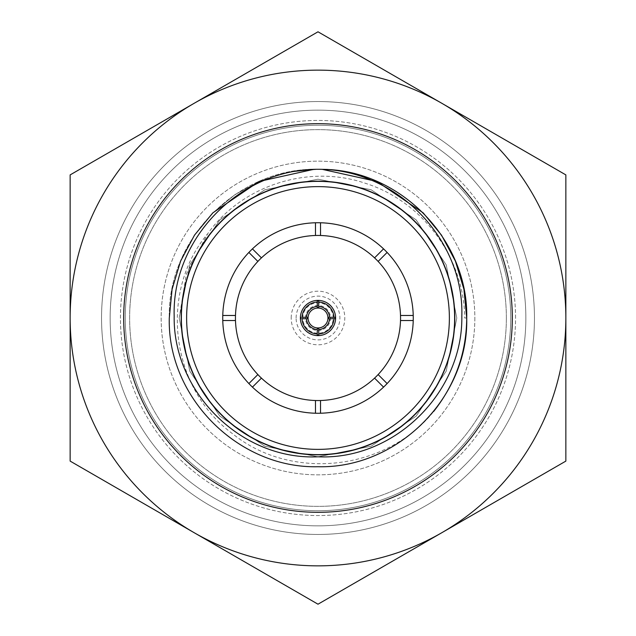 <?xml version="1.0" encoding="UTF-8"?>
<svg xmlns="http://www.w3.org/2000/svg" width="636" height="636" viewBox="0 0 636 636"><rect width="100%" height="100%" fill="white"/><g stroke="black" fill="none" stroke-linecap="round" stroke-linejoin="round"><path stroke-width="0.48" stroke-dasharray="3.18 2.39" d="M235.447 318A82.553 82.553 0 0 1 318 235.447A82.553 82.553 0 0 1 400.553 318A82.553 82.553 0 0 1 318 400.553A82.553 82.553 0 0 1 235.447 318M222.727 318A95.273 95.273 0 0 0 318 413.273A95.273 95.273 0 0 0 413.273 318A95.273 95.273 0 0 0 318 222.727A95.273 95.273 0 0 0 222.727 318M449.374 318A131.374 131.374 0 0 0 318 186.626A131.374 131.374 0 0 0 186.626 318A131.374 131.374 0 0 0 318 449.374A131.374 131.374 0 0 0 449.374 318M305.511 318A12.489 12.489 0 0 1 318 305.511A12.489 12.489 0 0 1 330.489 318A12.489 12.489 0 0 1 318 330.489A12.489 12.489 0 0 1 305.511 318M302.784 318A15.216 15.216 0 0 1 318 302.784A15.216 15.216 0 0 1 333.216 318A15.216 15.216 0 0 1 318 333.216A15.216 15.216 0 0 1 302.784 318M296.106 318A21.894 21.894 0 0 1 318 296.106A21.894 21.894 0 0 1 339.894 318A21.894 21.894 0 0 1 318 339.894A21.894 21.894 0 0 1 296.106 318M291.201 318A26.799 26.799 0 0 1 318 291.201A26.799 26.799 0 0 1 344.799 318A26.799 26.799 0 0 1 318 344.799A26.799 26.799 0 0 1 291.201 318M454.39 318A136.39 136.39 0 0 0 318 181.61A136.39 136.39 0 0 0 181.61 318A136.39 136.39 0 0 1 318 181.61A136.39 136.39 0 0 1 454.39 318A136.39 136.39 0 0 1 318 454.39A136.39 136.39 0 0 1 181.61 318A136.39 136.39 0 0 0 318 454.39A136.39 136.39 0 0 0 454.39 318M474.846 318A156.846 156.846 0 0 1 318 474.846A156.846 156.846 0 0 1 161.154 318A156.846 156.846 0 0 1 318 161.154A156.846 156.846 0 0 1 474.846 318A156.846 156.846 0 0 1 318 474.846A156.846 156.846 0 0 1 161.154 318A156.846 156.846 0 0 1 318 161.154A156.846 156.846 0 0 1 474.846 318M534.455 318A216.455 216.455 0 0 0 318 101.545A216.455 216.455 0 0 0 101.545 318A216.455 216.455 0 0 0 318 534.455A216.455 216.455 0 0 0 534.455 318A216.455 216.455 0 0 0 318 101.545A216.455 216.455 0 0 0 101.545 318A216.455 216.455 0 0 0 318 534.455A216.455 216.455 0 0 0 534.455 318A216.455 216.455 0 0 0 318 101.545A216.455 216.455 0 0 0 101.545 318A216.455 216.455 0 0 0 318 534.455A216.455 216.455 0 0 0 534.455 318A216.455 216.455 0 0 0 318 101.545A216.455 216.455 0 0 0 101.545 318A216.455 216.455 0 0 0 318 534.455A216.455 216.455 0 0 0 534.455 318A216.455 216.455 0 0 0 318 101.545A216.455 216.455 0 0 0 101.545 318A216.455 216.455 0 0 0 318 534.455A216.455 216.455 0 0 0 534.455 318A216.455 216.455 0 0 0 318 101.545A216.455 216.455 0 0 0 101.545 318A216.455 216.455 0 0 0 318 534.455A216.455 216.455 0 0 0 534.455 318A216.455 216.455 0 0 0 318 101.545A216.455 216.455 0 0 0 101.545 318A216.455 216.455 0 0 0 318 534.455A216.455 216.455 0 0 0 534.455 318M525.853 318A207.853 207.853 0 0 0 318 110.147A207.853 207.853 0 0 0 110.147 318A207.853 207.853 0 0 1 318 110.147A207.853 207.853 0 0 1 525.853 318A207.853 207.853 0 0 0 318 110.147A207.853 207.853 0 0 0 110.147 318A207.853 207.853 0 0 1 318 110.147A207.853 207.853 0 0 1 525.853 318A207.853 207.853 0 0 0 318 110.147A207.853 207.853 0 0 0 110.147 318A207.853 207.853 0 0 1 318 110.147A207.853 207.853 0 0 1 525.853 318A207.853 207.853 0 0 0 318 110.147A207.853 207.853 0 0 0 110.147 318A207.853 207.853 0 0 1 318 110.147A207.853 207.853 0 0 1 525.853 318A207.853 207.853 0 0 0 318 110.147A207.853 207.853 0 0 0 110.147 318A207.853 207.853 0 0 1 318 110.147A207.853 207.853 0 0 1 525.853 318A207.853 207.853 0 0 0 318 110.147A207.853 207.853 0 0 0 110.147 318A207.853 207.853 0 0 1 318 110.147A207.853 207.853 0 0 1 525.853 318A207.853 207.853 0 0 0 318 110.147A207.853 207.853 0 0 0 110.147 318A207.853 207.853 0 0 1 318 110.147A207.853 207.853 0 0 1 525.853 318A207.853 207.853 0 0 1 318 525.853A207.853 207.853 0 0 1 110.147 318A207.853 207.853 0 0 0 318 525.853A207.853 207.853 0 0 0 525.853 318A207.853 207.853 0 0 1 318 525.853A207.853 207.853 0 0 1 110.147 318A207.853 207.853 0 0 0 318 525.853A207.853 207.853 0 0 0 525.853 318A207.853 207.853 0 0 1 318 525.853A207.853 207.853 0 0 1 110.147 318A207.853 207.853 0 0 0 318 525.853A207.853 207.853 0 0 0 525.853 318A207.853 207.853 0 0 1 318 525.853A207.853 207.853 0 0 1 110.147 318A207.853 207.853 0 0 0 318 525.853A207.853 207.853 0 0 0 525.853 318A207.853 207.853 0 0 1 318 525.853A207.853 207.853 0 0 1 110.147 318A207.853 207.853 0 0 0 318 525.853A207.853 207.853 0 0 0 525.853 318A207.853 207.853 0 0 1 318 525.853A207.853 207.853 0 0 1 110.147 318A207.853 207.853 0 0 0 318 525.853A207.853 207.853 0 0 0 525.853 318A207.853 207.853 0 0 1 318 525.853A207.853 207.853 0 0 1 110.147 318A207.853 207.853 0 0 0 318 525.853A207.853 207.853 0 0 0 525.853 318M515.55 318A197.55 197.55 0 0 0 318 120.45A197.55 197.55 0 0 0 120.45 318A197.55 197.55 0 0 0 318 515.55A197.55 197.55 0 0 0 515.55 318A197.55 197.55 0 0 0 318 120.45A197.55 197.55 0 0 0 120.45 318A197.55 197.55 0 0 0 318 515.55A197.55 197.55 0 0 0 515.55 318M125.252 318A192.748 192.748 0 0 0 318 510.748A192.748 192.748 0 0 0 510.748 318A192.748 192.748 0 0 0 318 125.252A192.748 192.748 0 0 0 125.252 318A192.748 192.748 0 0 0 318 510.748A192.748 192.748 0 0 0 510.748 318A192.748 192.748 0 0 0 318 125.252A192.748 192.748 0 0 0 125.252 318M454.82 318A136.82 136.82 0 0 1 318 454.82A136.82 136.82 0 0 1 181.181 318A136.82 136.82 0 0 1 318 181.181A136.82 136.82 0 0 1 454.82 318A136.82 136.82 0 0 1 318 454.82A136.82 136.82 0 0 1 181.181 318A136.82 136.82 0 0 1 318 181.181A136.82 136.82 0 0 1 454.82 318A136.82 136.82 0 0 1 318 454.82A136.82 136.82 0 0 1 181.181 318A136.82 136.82 0 0 1 318 181.181A136.82 136.82 0 0 1 454.82 318M506.367 318A188.367 188.367 0 0 1 318 506.367A188.367 188.367 0 0 1 129.633 318A188.367 188.367 0 0 1 318 129.633A188.367 188.367 0 0 1 506.367 318A188.367 188.367 0 0 1 318 506.367A188.367 188.367 0 0 1 129.633 318A188.367 188.367 0 0 1 318 129.633A188.367 188.367 0 0 1 506.367 318M512.322 318A194.322 194.322 0 0 1 318 512.322A194.322 194.322 0 0 1 123.678 318A194.322 194.322 0 0 1 318 123.678A194.322 194.322 0 0 1 512.322 318M313.747 169.351L322.253 169.351L313.747 169.351C394.4 164.764 469.018 236.982 466.713 318C468.796 397.421 397.421 468.796 318 466.713C238.58 468.796 167.204 397.421 169.287 318C167.204 238.58 238.58 167.204 318 169.287C397.421 167.204 468.796 238.58 466.713 318C468.796 397.421 397.421 468.796 318 466.713C238.58 468.796 167.204 397.421 169.287 318C167.204 238.58 238.58 167.204 318 169.287C397.421 167.204 468.796 238.58 466.713 318C468.796 397.421 397.421 468.796 318 466.713C238.58 468.796 167.204 397.421 169.287 318C167.204 238.58 238.58 167.204 318 169.287C397.421 167.204 468.796 238.58 466.713 318C468.796 397.421 397.421 468.796 318 466.713C238.58 468.796 167.204 397.421 169.287 318C167.204 238.58 238.58 167.204 318 169.287C397.421 167.204 468.796 238.58 466.713 318C468.796 397.421 397.421 468.796 318 466.713C238.58 468.796 167.204 397.421 169.287 318C167.204 238.58 238.58 167.204 318 169.287C397.421 167.204 468.796 238.58 466.713 318C468.796 397.421 397.421 468.796 318 466.713C238.58 468.796 167.204 397.421 169.287 318C167.204 238.58 238.58 167.204 318 169.287C397.421 167.204 468.796 238.58 466.713 318C468.796 397.421 397.421 468.796 318 466.713C238.58 468.796 167.204 397.421 169.287 318C167.204 238.58 238.58 167.204 318 169.287C397.421 167.204 468.796 238.58 466.713 318C468.796 397.421 397.421 468.796 318 466.713C238.58 468.796 167.204 397.421 169.287 318C167.204 238.58 238.58 167.204 318 169.287C397.421 167.204 468.796 238.58 466.713 318C468.796 397.421 397.421 468.796 318 466.713C238.58 468.796 167.204 397.421 169.287 318C167.204 238.58 238.58 167.204 318 169.287C397.421 167.204 468.796 238.58 466.713 318C468.796 397.421 397.421 468.796 318 466.713C238.58 468.796 167.204 397.421 169.287 318C167.204 238.58 238.58 167.204 318 169.287C397.421 167.204 468.796 238.58 466.713 318C468.796 397.421 397.421 468.796 318 466.713C238.58 468.796 167.204 397.421 169.287 318C167.204 238.58 238.58 167.204 318 169.287C397.421 167.204 468.796 238.58 466.713 318C468.796 397.421 397.421 468.796 318 466.713C238.58 468.796 167.204 397.421 169.287 318C167.204 238.58 238.58 167.204 318 169.287C397.421 167.204 468.796 238.58 466.713 318C468.796 397.421 397.421 468.796 318 466.713C238.58 468.796 167.204 397.421 169.287 318C167.204 238.58 238.58 167.204 318 169.287C397.421 167.204 468.796 238.58 466.713 318A148.713 148.713 0 0 1 433.649 411.5C386.02 470.847 291.193 481.524 232.251 433.49C170.957 388.405 158.332 292.473 207.694 233.746C242.459 184.718 309.732 163.873 366.074 183.534C422.996 201.691 464.193 258.041 464.709 318L466.713 318L464.709 318M322.253 169.351L318 169.287L289.269 172.086L261.086 180.608L235.145 194.505L212.845 212.845L194.505 235.145L180.608 261.086L172.086 289.269L169.287 318L172.086 289.269L180.608 261.086L194.505 235.145L212.845 212.845L235.145 194.505L261.086 180.608L289.269 172.086L318 169.287L322.253 169.351L318 169.287L289.269 172.086L261.086 180.608L235.145 194.505L212.845 212.845L194.505 235.145L180.608 261.086L172.086 289.269L169.287 318L172.086 289.269L180.608 261.086L194.505 235.145L212.845 212.845L235.145 194.505L261.086 180.608L289.269 172.086L318 169.287L322.253 169.351L318 169.287L289.269 172.086L261.086 180.608L235.145 194.505L212.845 212.845L194.505 235.145L180.608 261.086L172.086 289.269L169.287 318M70.143 318A247.857 247.857 0 0 0 441.925 532.65L565.857 461.1L565.857 318A247.857 247.857 0 0 0 194.075 103.35A247.857 247.857 0 0 0 70.143 318L70.143 461.1L318 604.2L441.925 532.65A247.857 247.857 0 0 0 565.857 318L565.857 174.9L318 31.8L70.143 174.9L70.143 318M400.513 320.52L413.233 320.52M413.233 315.48L400.513 315.48M378.126 261.436L387.125 252.436M383.564 248.875L374.564 257.874M374.564 378.126L383.564 387.125M387.125 383.564L378.126 374.564M315.48 400.513L315.48 413.233M320.52 413.233L320.52 400.513M257.874 374.564L248.875 383.564M252.436 387.125L261.436 378.126M235.487 315.48L222.767 315.48M222.767 320.52L235.487 320.52M261.436 257.874L252.436 248.875M248.875 252.436L257.874 261.436M320.52 235.487L320.52 222.767M315.48 222.767L315.48 235.487M317.277 329.567L317.277 333.956M318.723 333.956L318.723 329.567M306.433 317.277L302.044 317.277M302.044 318.723L306.433 318.723M318.723 306.433L318.723 302.044M317.277 302.044L317.277 306.433M329.567 318.723L333.956 318.723M333.956 317.277L329.567 317.277M318 456.799L264.886 446.233L219.857 416.143L189.767 371.114L179.201 318L189.767 264.886L219.857 219.857L264.886 189.767L318 179.201L371.114 189.767L416.143 219.857L446.233 264.886L456.799 318L446.233 371.114L416.143 416.143L371.114 446.233L318 456.799L264.886 446.233L219.857 416.143L189.767 371.114L179.201 318L189.767 264.886L219.857 219.857L264.886 189.767L318 179.201L371.114 189.767L416.143 219.857L446.233 264.886L456.799 318L446.233 371.114L416.143 416.143L371.114 446.233L318 456.799L264.886 446.233L219.857 416.143L189.767 371.114L179.201 318L189.767 264.886L219.857 219.857L264.886 189.767L318 179.201L371.114 189.767L416.143 219.857L446.233 264.886L456.799 318L446.233 371.114L416.143 416.143L371.114 446.233L318 456.799L264.886 446.233L219.857 416.143L189.767 371.114L179.201 318L189.767 264.886L219.857 219.857L264.886 189.767L318 179.201L371.114 189.767L416.143 219.857L446.233 264.886L456.799 318L446.233 371.114L416.143 416.143L371.114 446.233L318 456.799L264.886 446.233L219.857 416.143L189.767 371.114L179.201 318L189.767 264.886L219.857 219.857L264.886 189.767L318 179.201L371.114 189.767L416.143 219.857L446.233 264.886L456.799 318L446.233 371.114L416.143 416.143L371.114 446.233L318 456.799L264.886 446.233L219.857 416.143L189.767 371.114L179.201 318L189.767 264.886L219.857 219.857L264.886 189.767L318 179.201L371.114 189.767L416.143 219.857L446.233 264.886L456.799 318L446.233 371.114L416.143 416.143L371.114 446.233L318 456.799L264.886 446.233L219.857 416.143L189.767 371.114L179.201 318L189.767 264.886L219.857 219.857L264.886 189.767L318 179.201L371.114 189.767L416.143 219.857L446.233 264.886L456.799 318L446.233 371.114L416.143 416.143L371.114 446.233L318 456.799L264.886 446.233L219.857 416.143L189.767 371.114L179.201 318L189.767 264.886L219.857 219.857L264.886 189.767L318 179.201L371.114 189.767L416.143 219.857L446.233 264.886L456.799 318L446.233 371.114L416.143 416.143L371.114 446.233L318 456.799L264.886 446.233L219.857 416.143L189.767 371.114L179.201 318L189.767 264.886L219.857 219.857L264.886 189.767L318 179.201L371.114 189.767L416.143 219.857L446.233 264.886L456.799 318L446.233 371.114L416.143 416.143L371.114 446.233L318 456.799L264.886 446.233L219.857 416.143L189.767 371.114L179.201 318L189.767 264.886L219.857 219.857L264.886 189.767L318 179.201L371.114 189.767L416.143 219.857L446.233 264.886L456.799 318L446.233 371.114L416.143 416.143L371.114 446.233L318 456.799L264.886 446.233L219.857 416.143L189.767 371.114L179.201 318L189.767 264.886L219.857 219.857L264.886 189.767L318 179.201L371.114 189.767L416.143 219.857L446.233 264.886L456.799 318L446.233 371.114L416.143 416.143L371.114 446.233L318 456.799L264.886 446.233L219.857 416.143L189.767 371.114L179.201 318L189.767 264.886L219.857 219.857L264.886 189.767L318 179.201L371.114 189.767L416.143 219.857L446.233 264.886L456.799 318L446.233 371.114L416.143 416.143L371.114 446.233L318 456.799L264.886 446.233L219.857 416.143L189.767 371.114L179.201 318L189.767 264.886L219.857 219.857L264.886 189.767L318 179.201L371.114 189.767L416.143 219.857L446.233 264.886L456.799 318L446.233 371.114L416.143 416.143L371.114 446.233L318 456.799L264.886 446.233L219.857 416.143L189.767 371.114L179.201 318L186.435 273.766L207.694 233.746"/><path stroke-width="0.95" d="M307.522 318.723L306.433 318.723A11.591 11.591 0 0 0 317.277 329.567L317.277 333.956A15.972 15.972 0 0 1 302.044 318.723L307.522 318.723A10.502 10.502 0 0 1 307.522 317.277L302.044 317.277A15.972 15.972 0 0 1 317.277 302.044L317.277 300.955A17.061 17.061 0 0 1 318.723 300.955L318.723 302.044L318.723 300.955M317.277 300.955L317.277 306.433A11.591 11.591 0 0 0 306.433 317.277L307.522 317.277M317.277 307.522L317.277 306.433L317.277 307.522A10.502 10.502 0 0 1 318.723 307.522L318.723 302.044A15.972 15.972 0 0 1 333.956 317.277L335.045 317.277A17.061 17.061 0 0 1 335.045 318.723L333.956 318.723L335.045 318.723M335.045 317.277L329.567 317.277A11.591 11.591 0 0 0 318.723 306.433L318.723 307.522M328.478 317.277L329.567 317.277L328.478 317.277A10.502 10.502 0 0 1 328.478 318.723L333.956 318.723A15.972 15.972 0 0 1 318.723 333.956L318.723 329.567A11.591 11.591 0 0 0 329.567 318.723L328.478 318.723M308.047 318A9.953 9.953 0 0 1 318 308.047A9.953 9.953 0 0 1 327.953 318A9.953 9.953 0 0 1 318 327.953A9.953 9.953 0 0 1 308.047 318M335.609 318A17.609 17.609 0 0 0 318 300.391A17.609 17.609 0 0 0 300.391 318A17.609 17.609 0 0 0 318 335.609A17.609 17.609 0 0 0 335.609 318M300.955 318.723A17.061 17.061 0 0 1 300.955 317.277M257.874 261.436A82.553 82.553 0 0 0 235.487 315.48L222.767 315.48A95.273 95.273 0 0 1 248.875 252.436L257.874 261.436A82.553 82.553 0 0 1 261.436 257.874L252.436 248.875A95.273 95.273 0 0 1 315.48 222.767L315.48 235.487A82.553 82.553 0 0 0 261.436 257.874M315.48 235.487A82.553 82.553 0 0 1 320.52 235.487L320.52 222.767A95.273 95.273 0 0 1 383.564 248.875L374.564 257.874A82.553 82.553 0 0 0 320.52 235.487M374.564 257.874A82.553 82.553 0 0 1 378.126 261.436L387.125 252.436A95.273 95.273 0 0 1 413.233 315.48L400.513 315.48A82.553 82.553 0 0 0 378.126 261.436M400.513 315.48A82.553 82.553 0 0 1 400.513 320.52L413.233 320.52A95.273 95.273 0 0 0 413.273 318A95.273 95.273 0 0 0 413.233 315.48M222.767 315.48A95.273 95.273 0 0 0 222.727 318A95.273 95.273 0 0 0 222.767 320.52L235.487 320.52A82.553 82.553 0 0 1 235.487 315.48M222.767 320.52A95.273 95.273 0 0 0 387.125 383.564A95.273 95.273 0 0 0 413.233 320.52M449.374 318A131.374 131.374 0 0 0 318 186.626A131.374 131.374 0 0 0 186.626 318A131.374 131.374 0 0 0 318 449.374A131.374 131.374 0 0 0 449.374 318M454.82 318A136.82 136.82 0 0 1 318 454.82A136.82 136.82 0 0 1 181.181 318A136.82 136.82 0 0 1 318 181.181A136.82 136.82 0 0 1 454.82 318M512.322 318A194.322 194.322 0 0 1 318 512.322A194.322 194.322 0 0 1 123.678 318A194.322 194.322 0 0 1 318 123.678A194.322 194.322 0 0 1 512.322 318M169.287 318L172.086 289.269L180.608 261.086L194.505 235.145L212.845 212.845L259.059 181.467L313.747 169.351L259.059 181.467L212.845 212.845L194.505 235.145L180.608 261.086L172.086 289.269L169.287 318L172.086 289.269L180.608 261.086L194.505 235.145L212.845 212.845L259.059 181.467L313.747 169.351L259.059 181.467L212.845 212.845L194.505 235.145L180.608 261.086L172.086 289.269L169.287 318L172.086 289.269L180.608 261.086L194.505 235.145L212.845 212.845L259.059 181.467L313.747 169.351L259.059 181.467L212.845 212.845L194.505 235.145L180.608 261.086L172.086 289.269L169.287 318C167.204 397.421 238.58 468.796 318 466.713C397.421 468.796 468.796 397.421 466.713 318C468.573 240.17 400.37 169.685 322.253 169.351A148.713 148.713 0 0 0 313.747 169.351L259.059 181.467L212.845 212.845L194.505 235.145L180.608 261.086L172.086 289.269L169.287 318C167.204 397.421 238.58 468.796 318 466.713C397.421 468.796 468.796 397.421 466.713 318L463.914 289.269L455.392 261.086L441.495 235.145L423.155 212.845L376.941 181.467L322.253 169.351L376.941 181.467L423.155 212.845L441.495 235.145L455.392 261.086L463.914 289.269L466.713 318L463.914 289.269L455.392 261.086L441.495 235.145L423.155 212.845L376.941 181.467L322.253 169.351L376.941 181.467L423.155 212.845L441.495 235.145L455.392 261.086L463.914 289.269L466.713 318L463.914 289.269L455.392 261.086L441.495 235.145L423.155 212.845L376.941 181.467L322.253 169.351L376.941 181.467L423.155 212.845L441.495 235.145L455.392 261.086L463.914 289.269L466.713 318L463.914 289.269L455.392 261.086L441.495 235.145L423.155 212.845L376.941 181.467L322.253 169.351L376.941 181.467L423.155 212.845L441.495 235.145L455.392 261.086L463.914 289.269L466.713 318L463.914 289.269L455.392 261.086L441.495 235.145L423.155 212.845L376.941 181.467L322.253 169.351L376.941 181.467L423.155 212.845L441.495 235.145L455.392 261.086L463.914 289.269L466.713 318L463.914 289.269L455.392 261.086L441.495 235.145L423.155 212.845L376.941 181.467L322.253 169.351L376.941 181.467L423.155 212.845L441.495 235.145L455.392 261.086L463.914 289.269L466.713 318L463.914 289.269L455.392 261.086L441.495 235.145L423.155 212.845L376.941 181.467L322.253 169.351C398.295 171.299 464.224 240.114 461.823 316.132C463.119 392.181 394.606 460.353 318 456.799C241.386 460.369 172.881 392.126 174.177 316.179C171.792 240.106 237.625 171.338 313.747 169.351L259.059 181.467L212.845 212.845L194.505 235.145L180.608 261.086L172.086 289.269L169.287 318C167.204 397.421 238.58 468.796 318 466.713C397.421 468.796 468.796 397.421 466.713 318C468.796 397.421 397.421 468.796 318 466.713C238.58 468.796 167.204 397.421 169.287 318C167.204 397.421 238.58 468.796 318 466.713C397.421 468.796 468.796 397.421 466.713 318C468.796 397.421 397.421 468.796 318 466.713C238.58 468.796 167.204 397.421 169.287 318C167.204 397.421 238.58 468.796 318 466.713C397.421 468.796 468.796 397.421 466.713 318C468.796 397.421 397.421 468.796 318 466.713C238.58 468.796 167.204 397.421 169.287 318C167.204 397.421 238.58 468.796 318 466.713C397.421 468.796 468.796 397.421 466.713 318C468.796 397.421 397.421 468.796 318 466.713C238.58 468.796 167.204 397.421 169.287 318C167.204 397.421 238.58 468.796 318 466.713C397.421 468.796 468.796 397.421 466.713 318C468.796 397.421 397.421 468.796 318 466.713C238.58 468.796 167.204 397.421 169.287 318C167.204 397.421 238.58 468.796 318 466.713C397.421 468.796 468.796 397.421 466.713 318C466.442 352.646 455.424 383.81 433.649 411.5M235.487 320.52A82.553 82.553 0 0 0 257.874 374.564L248.875 383.564M252.436 387.125L261.436 378.126A82.553 82.553 0 0 0 315.48 400.513L315.48 413.233M320.52 413.233L320.52 400.513A82.553 82.553 0 0 0 374.564 378.126L383.564 387.125M565.857 318A247.857 247.857 0 0 1 194.075 532.65L70.143 461.1L70.143 318A247.857 247.857 0 0 1 441.925 103.35A247.857 247.857 0 0 1 565.857 318L565.857 461.1L318 604.2L194.075 532.65A247.857 247.857 0 0 1 70.143 318L70.143 174.9L318 31.8L565.857 174.9L565.857 318M387.125 383.564L378.126 374.564A82.553 82.553 0 0 0 400.513 320.52M248.875 252.436A95.273 95.273 0 0 1 252.436 248.875M315.48 222.767A95.273 95.273 0 0 1 320.52 222.767M383.564 248.875A95.273 95.273 0 0 1 387.125 252.436M378.126 374.564A82.553 82.553 0 0 1 374.564 378.126M320.52 400.513A82.553 82.553 0 0 1 315.48 400.513M261.436 378.126A82.553 82.553 0 0 1 257.874 374.564M318.723 335.045L318.723 333.956L318.723 335.045A17.061 17.061 0 0 1 317.277 335.045L317.277 333.956L317.277 335.045M318.723 328.478L318.723 329.567L318.723 328.478A10.502 10.502 0 0 1 317.277 328.478L317.277 329.567L317.277 328.478"/></g></svg>
